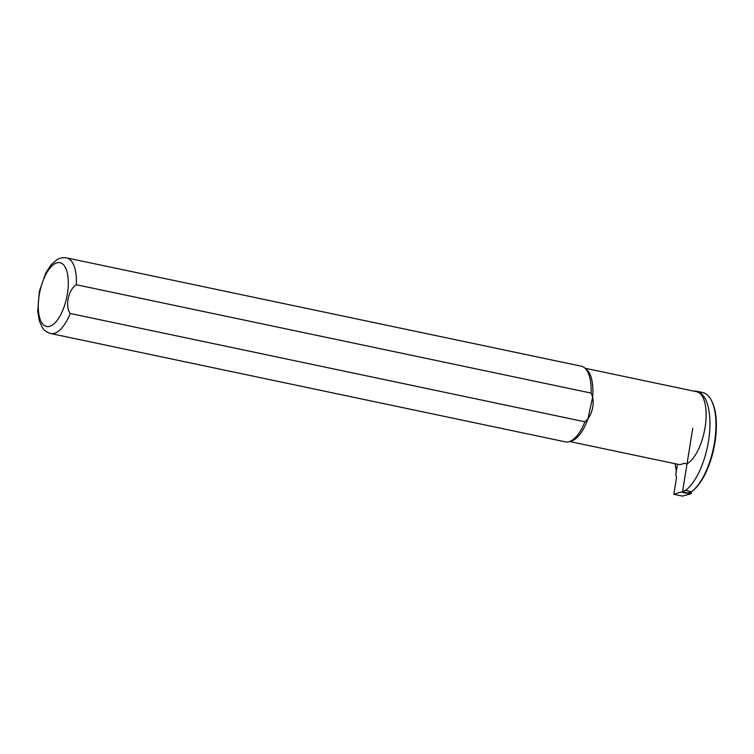 <?xml version="1.0" encoding="UTF-8"?>
<svg xmlns="http://www.w3.org/2000/svg" width="754" height="754" viewBox="0 0 754 754"><rect width="100%" height="100%" fill="white"/><g stroke="black" fill="none" stroke-linecap="round" stroke-linejoin="round"><path stroke-width="1.13" d="M692.747 428.357L682.511 491.938L691.088 493.747L682.427 496.113L673.85 494.313L676.517 477.706L675.81 474.379L677.45 464.21M691.409 491.759L691.088 493.747M682.511 491.938L680.966 492.023L689.542 493.832M680.966 492.023L673.85 494.313M674.971 463.691L676.281 470.722A2.903 1.216 -78.1 0 0 676.385 470.845M585.057 368.235L696.592 391.712A37.446 15.759 101.9 0 1 705.433 425.049A37.446 15.759 101.9 0 1 687.035 463.823M682.587 491.504L685.584 490.439A52.299 22.017 -78.1 0 0 709.26 435.595A52.299 22.017 -78.1 0 0 696.837 391.269A37.926 15.966 -78.1 0 0 696.696 391.232A37.926 15.966 -78.1 0 0 694.114 391.185M711.418 400.44L711.917 401.42A51.338 21.612 101.9 0 1 713.878 448.3A51.338 21.612 101.9 0 1 693.18 490.411L692.332 491.108A52.299 22.017 -78.1 0 0 713.425 448.206A52.299 22.017 -78.1 0 0 711.418 400.44A52.299 22.017 -78.1 0 0 702.841 392.532A37.926 15.966 -78.1 0 0 702.7 392.495A37.926 15.966 -78.1 0 0 702.558 392.466M76.38 284.758L591.098 393.088L592.653 397.056C594.011 404.936 592.456 412.193 587.988 418.809A37.446 15.759 101.9 0 1 571.466 440.996L569.034 441.693A38.652 16.268 101.9 0 1 565.396 441.863L50.678 333.532C44.693 331.807 42.827 328.197 42.441 327.717L39.387 321.166L37.7 311.308L39.359 291.336L45.758 272.995L51.281 264.645L56.72 259.885C57.266 259.602 60.433 257.057 66.606 257.887A38.652 16.268 101.9 0 1 76.38 284.758C68.425 289.31 64.835 306.322 70.226 313.485A38.652 16.268 101.9 0 1 50.678 333.532M66.606 257.887L581.325 366.208A38.652 16.268 101.9 0 1 584.576 367.829A38.652 16.268 101.9 0 1 591.098 393.088M584.576 367.829L586.527 369.451A37.446 15.759 101.9 0 1 592.653 397.056L587.988 418.809L584.944 421.806A38.652 16.268 101.9 0 1 569.034 441.693M584.944 421.806L70.226 313.485M569.638 441.524L678.166 464.36A37.446 15.759 -78.1 0 0 683.869 463.286L686.875 463.917M685.584 490.439L691.588 491.702A52.299 22.017 -78.1 0 0 692.332 491.108M688.43 492.824L691.588 491.702M39.905 291.468A32.611 13.732 -78.1 0 0 54.043 323.758A32.611 13.732 -78.1 0 0 65.89 268.518A32.611 13.732 -78.1 0 0 39.905 291.468M696.837 391.269L702.841 392.532M702.7 392.495L696.696 391.232"/></g></svg>
